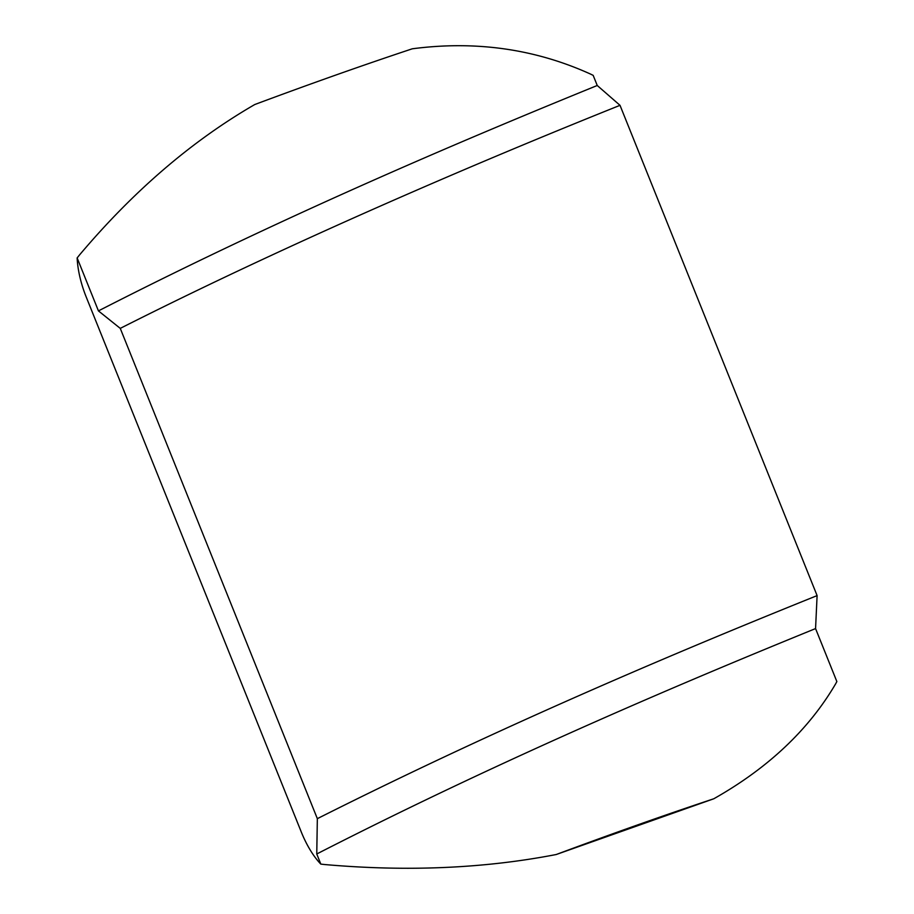 <?xml version="1.0" encoding="UTF-8"?>
<svg xmlns="http://www.w3.org/2000/svg" width="914" height="914" viewBox="0 0 914 914"><rect width="100%" height="100%" fill="white"/><g stroke="black" fill="none" stroke-linecap="round" stroke-linejoin="round"><path stroke-width="1.37" d="M77.142 257.919A57.171 23.478 -109.5 0 0 86.202 296.97L301.289 832.003A57.171 23.478 70.5 0 0 320.825 864.107L324.733 864.541C407.244 871.796 484.42 868.449 556.249 854.51A571.718 53.332 -21.9 0 1 713.8 798.767C768.126 768.08 808.741 729.749 835.659 683.798L836.858 681.558L815.562 628.581L817.105 595.608L620.012 105.327C507.807 150.227 307.527 233.721 120.26 328.377L98.438 310.897L77.142 257.919L79.621 254.835C133.547 190.957 191.929 140.859 254.766 104.527A571.718 53.332 158.1 0 1 412.305 48.796C475.634 40.49 535.056 48.922 590.547 74.08L593.175 75.359L597.242 85.493L620.012 105.327M817.105 595.608C697.382 643.81 512.571 720.403 317.341 818.658L120.26 328.377M320.825 864.107L316.758 853.984L317.341 818.658M597.242 85.493C481.998 132.439 293.565 210.985 98.438 310.897M815.562 628.581C700.318 675.526 511.886 754.084 316.758 853.984M556.249 854.51L713.8 798.767"/></g></svg>
